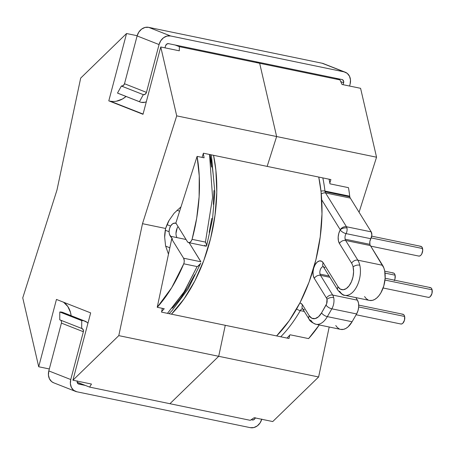 <?xml version="1.0" encoding="UTF-8"?>
<svg xmlns="http://www.w3.org/2000/svg" width="455" height="455" viewBox="0 0 455 455"><rect width="100%" height="100%" fill="white"/><g stroke="black" fill="none" stroke-linecap="round" stroke-linejoin="round"><path stroke-width="0.68" d="M345.857 295.432A19.906 11.125 -78.3 0 0 357.34 285.353A19.906 11.125 -78.3 0 0 359.791 265.163A4.903 2.582 167 0 0 353.103 266.96A15.004 8.383 -78.3 0 0 351.624 263.195L339.436 243.493L338.389 240.661L338.173 237.083L338.821 233.301L340.26 229.792A4.903 2.582 -13 0 1 346.949 227.995A4.982 2.787 -78.3 0 0 346.454 226.744A4.982 2.787 101.7 0 1 346.949 227.995A4.982 2.787 101.7 0 1 346.05 233.603L370.802 238.721A4.982 2.787 -78.3 0 0 371.212 231.862L346.454 226.744L325.564 192.96L350.316 198.084L371.212 231.862L346.454 226.744L325.564 192.96A4.982 2.787 101.7 0 1 325.069 191.714L349.827 196.833A4.982 2.787 -78.3 0 0 350.316 198.084L325.564 192.96A4.982 2.787 101.7 0 1 325.069 191.714A4.982 2.787 101.7 0 1 324.955 191.054A4.903 2.076 173.3 0 0 320.98 191.111A4.903 2.076 -6.7 0 1 324.955 191.054A119.608 66.822 -78.3 0 0 322.828 177.911A119.608 66.822 101.7 0 1 324.955 191.054L349.713 196.179A4.982 2.787 -78.3 0 0 349.827 196.833L325.069 191.714A4.982 2.787 101.7 0 1 324.955 191.054L349.713 196.179A4.982 2.787 -78.3 0 0 349.827 196.833A4.982 2.787 -78.3 0 0 350.316 198.084L371.212 231.862L371.849 235.093L370.802 238.721A4.982 2.787 -78.3 0 0 369.904 244.329L345.152 239.211A4.982 2.787 101.7 0 1 346.05 233.603A4.982 2.787 -78.3 0 0 346.949 227.995A4.903 2.582 167 0 0 340.26 229.792L340.243 229.883A4.903 2.047 29.7 0 0 346.05 233.603L370.802 238.721L369.852 241.497L369.904 244.329A4.982 2.787 -78.3 0 0 370.398 245.581L383.838 267.898L384.702 271.009L385.129 278.25L383.792 285.894L380.903 292.781L379.004 295.602L376.899 297.866L374.664 299.475L372.383 300.368L369.494 300.414M304.355 309.679A4.903 3.503 -31.7 0 1 302.393 308.382A4.903 3.503 -31.7 0 1 302.592 304.998A9.891 5.523 -78.3 0 0 299.845 303.041L300.863 303.337L302.592 304.998L309.241 315.747L311.868 318.267L315.133 318.608L318.534 316.72L321.554 312.886L326.656 303.741L326.98 299.356A5.062 2.827 101.7 0 1 326.053 305.077A4.903 2.07 29.9 0 0 331.843 308.82A9.964 5.568 -78.3 0 0 333.669 297.559A4.903 2.582 167 0 0 326.98 299.356A5.062 2.827 -78.3 0 0 326.48 298.088L314.286 278.369L313.233 275.525L313.023 271.931L313.683 268.137L315.122 264.713L317.112 262.188L319.353 260.942L321.503 261.17L323.238 262.831L338.048 286.775L340.346 289.118L343.184 289.755L346.227 288.612L349.099 285.825L351.453 281.73L353.012 276.822L353.586 271.692L353.103 266.96A15.004 8.383 101.7 0 1 349.099 285.825A15.004 8.383 101.7 0 1 338.048 286.775A4.903 3.503 148.3 0 0 337.843 290.159M178.059 226.573A7.473 4.175 -78.3 0 0 176.972 237.612L186.049 239.489L170.352 236.242L172.513 239.142L171.7 238.977L157.225 307.279L164.238 308.729A119.608 66.822 101.7 0 1 161.661 311.476L164.238 308.729L157.225 307.279L171.7 287.685L183.757 263.803L184.144 262.279L184.247 260.732L183.598 258.207L171.7 238.977L157.225 307.279A119.608 66.822 101.7 0 0 183.757 263.803L197.117 266.567L183.757 263.803A4.982 2.787 101.7 0 0 183.598 258.207L200.848 261.773L200.541 261.159L189.138 242.72L200.848 261.773L183.598 258.207L171.7 238.977L172.513 239.142L169.391 234.228L169.067 231.72A7.473 4.175 101.7 0 1 170.568 226.033L172.729 223.684L175.368 223.075M394.513 280.172A4.982 2.787 -78.3 0 0 395.099 275.184L385.021 273.102L395.099 275.184A4.982 2.787 -78.3 0 0 393.359 272.972L384.737 271.186M370.734 246.132L418.81 256.08A4.982 2.787 -78.3 0 0 421.853 253.793A4.982 2.787 -78.3 0 0 422.564 248.532L371.2 237.908L422.564 248.532A4.982 2.787 -78.3 0 0 420.829 246.314L371.718 236.156M356.134 314.746L400.866 324A4.982 2.787 -78.3 0 0 403.909 321.713A4.982 2.787 -78.3 0 0 404.626 316.452L358.688 306.954L404.626 316.452A4.982 2.787 -78.3 0 0 402.885 314.24L358.733 305.106M383.11 287.992L428.337 297.348A4.982 2.787 -78.3 0 0 431.38 295.062A4.982 2.787 -78.3 0 0 432.096 289.801L384.97 280.052L432.096 289.801A4.982 2.787 -78.3 0 0 430.356 287.588L385.129 278.232M323.186 266.533A4.982 2.787 101.7 0 0 319.996 274.092A4.982 2.787 101.7 0 0 320.491 275.343A4.903 3.503 148.3 0 0 314.286 278.369A4.903 3.503 -31.7 0 1 320.491 275.343L332.685 295.056A4.903 3.503 148.3 0 0 326.48 298.088A4.903 3.503 -31.7 0 1 332.685 295.056A9.964 5.568 101.7 0 1 333.669 297.559A9.964 5.568 -78.3 0 0 332.685 295.056L357.437 300.175L358.5 303.041L358.711 306.664L358.045 310.492L356.595 313.939A9.964 5.568 -78.3 0 0 357.437 300.175L355.838 297.593L357.437 300.175L332.685 295.056L320.491 275.343L329.881 277.283L320.491 275.343A4.982 2.787 101.7 0 1 319.996 274.092L329.067 275.969L319.996 274.092A4.982 2.787 101.7 0 1 323.226 266.528M304.293 311.453L300.272 310.623A119.608 66.822 101.7 0 1 280.741 336.78A119.608 66.822 -78.3 0 0 300.272 310.623A4.982 2.787 101.7 0 1 302.586 308.695A4.982 2.787 101.7 0 0 300.272 310.623L304.293 311.453M308.598 338.605A119.608 66.822 -78.3 0 0 319.256 324.955L308.598 338.605L290.114 334.783L287.008 338.076A119.608 66.822 -78.3 0 0 290.114 334.783L308.598 338.605M169.834 247.782L165.637 246.121L169.834 247.782M177.006 210.21L179.611 211.234L177.006 210.21M188.632 242.612A4.982 2.787 101.7 0 0 192.084 239.341L205.438 242.1L192.084 239.341A119.608 66.822 101.7 0 0 197.089 156.366L204.102 157.817L203.294 153.585A119.608 66.822 101.7 0 1 204.102 157.817L197.089 156.366L175.749 223.354A7.473 4.175 101.7 0 1 176.728 224.412L187.386 241.65L188.467 242.572L189.803 242.435L191.106 241.275L192.084 239.341L196.702 218.15L199.114 196.793L199.244 175.971L197.089 156.366L175.749 223.354A7.473 4.175 101.7 0 1 176.728 224.412L187.386 241.65A4.982 2.787 101.7 0 0 188.632 242.612L205.939 246.195M210.073 154.586L211.996 164.34L213.48 177.149M213.941 190.565L213.372 204.38M211.78 218.383L209.198 232.363M206.576 244.386L206.507 246.036L205.66 246.098L204.722 245.234M194.666 274.718L187.926 287.224L180.442 298.452L172.354 308.194M167.48 313.347L183.712 292.628L197.117 266.567L184.542 291.291L167.474 313.347M206.684 245.074L205.438 242.1L212.576 197.521L209.539 154.472L211.603 167.07M348.473 187.665A119.608 66.822 101.7 0 1 349.713 196.179A119.608 66.822 -78.3 0 0 348.473 187.665L329.989 183.837A119.608 66.822 -78.3 0 0 329.096 179.207L329.989 183.837L348.473 187.665M368.055 299.919L366.167 298.582L364.563 296.575M325.001 267.512A4.903 3.503 -31.7 0 1 323.033 266.215A4.903 3.503 -31.7 0 1 323.238 262.831A9.891 5.523 -78.3 0 0 315.122 264.713A9.891 5.523 -78.3 0 0 314.286 278.369L326.48 298.088A5.062 2.827 101.7 0 1 326.98 299.356A4.903 2.582 -13 0 1 333.669 297.559A9.964 5.568 101.7 0 1 331.843 308.82L356.595 313.939L352.096 321.753L348.092 326.838L345.857 328.447L343.582 329.34L340.687 329.386M339.248 328.891L337.36 327.554L335.756 325.547M302.404 308.405L309.053 319.148C309.616 320.957 311.925 322.669 315.98 324.278L340.732 329.397A19.906 11.125 -78.3 0 0 352.096 321.753L327.344 316.629A19.906 11.125 101.7 0 1 315.98 324.278A19.906 11.125 101.7 0 1 311.004 320.422A4.903 3.503 -31.7 0 1 309.053 319.148A4.903 3.503 -31.7 0 1 309.241 315.747L302.592 304.998A4.903 3.503 148.3 0 0 302.404 308.405L302.376 308.353M340.26 229.792L321.713 199.802L340.26 229.792M370.398 245.581L382.581 265.288L357.829 260.163L345.641 240.462L370.398 245.581L345.641 240.462A4.982 2.787 101.7 0 1 345.152 239.211L369.904 244.329A4.982 2.787 -78.3 0 0 370.398 245.581M323.05 266.238L337.86 290.176C341.256 294.021 343.565 295.733 344.788 295.306L369.54 300.425A19.906 11.125 -78.3 0 0 383.019 288.243A19.906 11.125 -78.3 0 0 382.581 265.288L357.829 260.163A19.906 11.125 101.7 0 1 359.791 265.163A19.906 11.125 101.7 0 1 356.947 286.172A19.906 11.125 101.7 0 1 344.788 295.306A19.906 11.125 101.7 0 1 339.811 291.45A4.903 3.503 -31.7 0 1 337.86 290.176A4.903 3.503 -31.7 0 1 338.048 286.775L323.238 262.831A4.903 3.503 148.3 0 0 323.05 266.238L323.022 266.186M356.595 313.939L331.843 308.82L327.344 316.629L352.096 321.753L356.595 313.939M429.52 287.634L430.618 287.662L431.522 288.424L432.096 289.801L431.966 293.503L430.299 296.597L429.179 297.303L428.081 297.269M402.049 314.286L403.147 314.32L404.051 315.076L404.626 316.452L404.495 320.155L402.829 323.249L401.708 323.954L400.61 323.92M419.988 246.365L421.085 246.394L421.995 247.156L422.723 250.313L421.751 253.992L420.773 255.323L419.647 256.029L418.549 256M392.523 273.017L393.62 273.046L394.525 273.808L395.099 275.184L394.968 278.881L394.28 280.644M199.119 265.299L200.496 263.621L197.663 266.408L199.119 265.299M197.288 266.562L197.663 266.408L197.288 266.562M175.994 233.296L177.126 228.228M176.364 236.219L176.227 235.701M170.142 235.929L169.328 234.024L169.067 231.72L169.499 228.751L170.568 226.033L167.025 224.633L170.568 226.033L171.859 224.355L173.412 223.325L174.953 223.024L176.25 223.456M176.972 237.612L170.352 236.242M165.267 230.219L169.067 231.72L165.267 230.219M174.953 223.024L175.806 223.206M205.62 242.191L206.689 245.103M296.62 308.979A4.903 2.076 30 0 0 300.272 310.623M316.111 324.301A19.906 11.125 -78.3 0 0 327.344 316.629A4.903 2.07 -150.1 0 1 321.554 312.886A15.004 8.383 101.7 0 1 309.241 315.747A4.903 3.503 148.3 0 0 309.036 319.131M326.053 305.077L321.554 312.886A4.903 2.07 29.9 0 0 327.344 316.629L331.843 308.82A4.903 2.07 -150.1 0 1 326.053 305.077M353.103 266.96A4.903 2.582 -13 0 1 359.791 265.163A19.906 11.125 -78.3 0 0 357.829 260.163A4.903 3.503 148.3 0 0 351.624 263.195A15.004 8.383 101.7 0 1 353.103 266.96M339.436 243.493L351.624 263.195A4.903 3.503 -31.7 0 1 357.829 260.163L345.641 240.462A4.903 3.503 148.3 0 0 339.436 243.493A4.903 3.503 -31.7 0 1 345.641 240.462A4.982 2.787 101.7 0 1 345.152 239.211A4.982 2.787 101.7 0 1 346.05 233.603A4.903 2.047 -150.3 0 1 340.243 229.883A9.891 5.523 -78.3 0 0 339.436 243.493M346.454 226.744A4.903 3.503 148.3 0 0 340.249 229.775A4.903 3.503 -31.7 0 1 346.454 226.744M325.564 192.96A4.903 3.503 148.3 0 0 321.275 193.984A4.903 3.503 -31.7 0 1 325.564 192.96M289.699 335.244L289.01 338.492L225.27 325.302L218.701 356.305L318.619 376.973L329.198 327.009L318.619 376.973L218.701 356.305L169.931 403.71L250.244 420.323L169.931 403.71L218.701 356.305L225.27 325.302L218.701 356.305L118.789 335.631L72.919 380.215L91.472 384.054L89.612 387.097L169.931 403.71L218.701 356.305L169.931 403.71L89.612 387.097L77.162 382.2L89.612 387.097L91.472 384.054L72.919 380.215L90.664 312.886L56.454 299.435L38.709 366.764L22.75 297.871L56.972 190.054L80.677 78.106L126.547 33.522L137.165 35.717L126.547 33.522L108.802 100.851L143.012 114.302L160.757 46.973L176.716 115.866L276.629 136.54L267.153 166.393L330.899 179.577L329.829 182.95L330.899 179.577L267.153 166.393L276.629 136.54L376.547 157.208L276.629 136.54L259.663 63.279L276.629 136.54L259.663 63.279L339.976 79.898L259.663 63.279L255.488 61.641L259.663 63.279L255.488 61.641L259.663 63.279L179.35 46.666L259.663 63.279L276.629 136.54L176.716 115.866L142.495 223.684L118.789 335.631L218.701 356.305L225.27 325.302L161.525 312.119L162.327 308.331L161.525 312.119L289.01 338.492L289.699 335.244M359.075 212.246L376.547 157.208L360.587 88.316L342.035 84.476L339.976 79.898L335.801 78.254L339.976 79.898L342.035 84.476L360.587 88.316L376.547 157.208L359.075 212.246M250.244 420.323L254.197 417.718L272.75 421.558L318.619 376.973L272.75 421.558L254.197 417.718L250.244 420.323M174.151 213.196L180.993 206.883L174.151 213.196L169.101 220.402L174.151 213.196M165.603 228.467C166.883 224.781 168.049 222.097 169.101 220.402L165.603 228.467L142.495 223.684L165.603 228.467C164.892 232.334 164.585 235.246 164.67 237.209L165.603 228.467M165.563 245.78L164.67 237.209L165.563 245.78L168.481 254.186L165.563 245.78M203.413 153.204L202.083 157.402L203.413 153.204L267.153 166.393L276.629 136.54L267.153 166.393L203.413 153.204M110.235 101.147L143.012 114.302L160.757 46.973L179.31 50.812L179.35 46.666L175.175 45.028L179.35 46.666L179.31 50.812L160.757 46.973L176.716 115.866L142.495 223.684L118.789 335.631L72.919 380.215L90.664 312.886L56.454 299.435L38.709 366.764L49.328 368.959L38.709 366.764L22.75 297.871L56.972 190.054L80.677 78.106L126.547 33.522L108.802 100.851L143.075 114.063L110.235 101.147A22.466 18.547 111.5 0 0 126.063 96.471L122.486 98.991L116.383 101.215M63.438 302.086L67.795 306.477L70.508 312.437L71.134 315.69A22.466 18.547 111.5 0 0 63.751 302.302M84.988 321.133L63.04 312.505A10.863 8.969 111.5 0 0 61.823 312.141A10.863 8.969 111.5 0 0 59.787 311.999L59.753 319.82L81.701 328.453L81.735 320.633A10.863 8.969 -68.5 0 1 83.771 320.775A10.863 8.969 -68.5 0 1 84.988 321.133A10.863 8.969 -68.5 0 1 87.94 323.226L86.939 322.271L83.771 320.775L61.823 312.141L83.771 320.775A10.863 8.969 111.5 0 0 81.735 320.633L59.787 311.999L59.753 319.82L81.701 328.453A2.889 2.389 -68.5 0 1 81.746 328.459A2.889 2.389 -68.5 0 1 82.071 328.555A2.889 2.389 -68.5 0 1 83.362 331.735L61.414 323.101A2.889 2.389 111.5 0 0 60.464 320.098L60.64 320.229M64.183 313.068L61.823 312.141A10.863 8.969 111.5 0 0 59.787 311.999L81.735 320.633L81.701 328.453A2.889 2.389 -68.5 0 1 81.746 328.459L83.191 329.619L83.362 331.735L61.414 323.101L48.81 370.916A10.801 8.912 111.5 0 0 53.627 382.78L75.575 391.408A10.801 8.912 -68.5 0 1 70.758 379.544L48.81 370.916L70.758 379.544L83.362 331.735L70.758 379.544L70.377 383.667L71.389 387.438L73.636 390.282L76.787 391.766A10.801 8.912 -68.5 0 1 75.575 391.408M77.236 380.886L77.134 381.961L77.987 383.696L85.443 385.453L78.812 384.083A2.827 2.332 -68.5 0 1 78.493 383.986A2.827 2.332 -68.5 0 1 77.185 381.097M251.143 419.732L252.32 419.976L251.143 419.732M255.266 417.94A2.827 2.332 -68.5 0 1 252.32 419.976L254.152 419.516L255.329 417.73M261.75 419.283A10.801 8.912 -68.5 0 1 250.295 427.66L76.787 391.766L250.295 427.66L253.856 427.563L257.297 425.897L260.089 422.911L261.807 419.066M61.414 323.101L48.81 370.916L48.429 375.039L49.441 378.81L51.688 381.654L53.77 382.837M345.288 72.22A10.801 8.912 -68.5 0 1 350.105 84.084L350.486 79.961L349.474 76.19L347.228 73.346L344.077 71.862L170.568 35.968L167.002 36.064L163.567 37.731L160.774 40.717L159.057 44.562L146.453 92.376L159.057 44.562L137.109 35.934L159.057 44.562A10.801 8.912 -68.5 0 1 170.568 35.968L148.62 27.34L170.568 35.968L344.077 71.862L322.129 63.234L344.077 71.862A10.801 8.912 -68.5 0 1 345.288 72.22L323.334 63.592A10.801 8.912 111.5 0 0 322.129 63.234L148.62 27.34A10.801 8.912 111.5 0 0 137.109 35.934L124.505 83.743L146.453 92.376L145.247 94.202L143.37 94.674L121.422 86.046A2.889 2.389 111.5 0 0 124.505 83.743L146.453 92.376A2.889 2.389 -68.5 0 1 143.37 94.674A2.889 2.389 111.5 0 1 143.325 94.668L139.446 101.692A10.863 8.969 -68.5 0 0 141.346 102.364L144.929 102.261L146.305 101.801A10.863 8.969 -68.5 0 1 141.346 102.364A10.863 8.969 -68.5 0 1 140.129 102A10.863 8.969 -68.5 0 1 139.446 101.692L143.325 94.668L121.377 86.035A2.889 2.389 111.5 0 0 121.422 86.046L143.37 94.674A2.889 2.389 -68.5 0 1 143.325 94.668L121.377 86.035L117.498 93.065L139.446 101.692L117.498 93.065A10.863 8.969 111.5 0 0 118.181 93.372L140.129 102M165.535 45.904L165.017 47.855L165.535 45.904A2.827 2.332 -68.5 0 1 168.543 43.652L166.712 44.118L165.535 45.904M342.052 79.545L168.543 43.652L342.052 79.545A2.827 2.332 -68.5 0 1 342.37 79.642A2.827 2.332 -68.5 0 1 343.627 82.742L340.75 81.61L343.627 82.742L343.462 80.683L342.052 79.545M343.115 84.698L343.627 82.742L343.115 84.698M350.105 84.084L349.588 86.04L350.105 84.084M118.891 93.611A10.863 8.969 -68.5 0 1 117.498 93.065L121.377 86.035A2.889 2.389 111.5 0 0 121.422 86.046L123.299 85.574L124.505 83.743L137.109 35.934L138.826 32.089L141.619 29.103L145.054 27.436L148.62 27.34L322.129 63.234L324.472 64.155M276.617 335.926A119.591 66.788 -78.3 0 0 318.756 177.069L321.065 191.896L321.986 213.93L320.229 236.896L315.861 259.924L309.047 282.123L300.055 302.638L289.226 320.684L276.617 335.926M213.554 155.303A119.591 66.788 101.7 0 1 171.444 314.166L184.03 298.946L194.859 280.9L203.851 260.385L210.665 238.187L215.033 215.158L216.79 192.192L215.869 170.159L213.554 155.303M200.746 263.104L188.222 288.788L172.064 310.606L169.084 313.677M206.638 245.774L212.53 219.071L214.834 192.22L211.37 154.854"/></g></svg>
